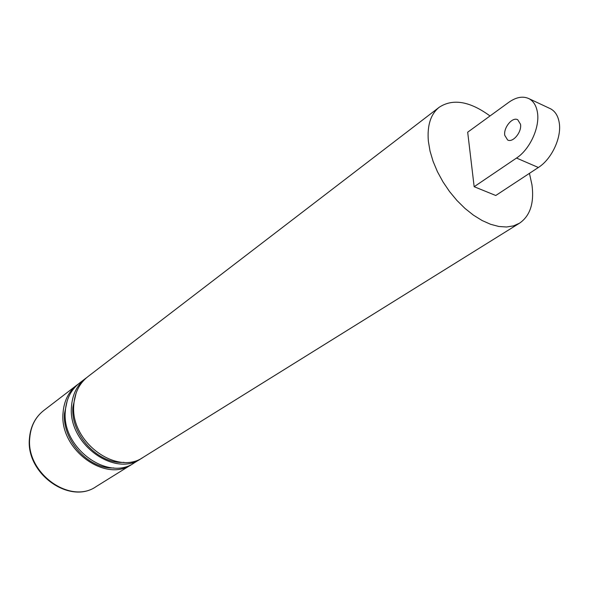 <?xml version="1.0" encoding="UTF-8"?>
<svg xmlns="http://www.w3.org/2000/svg" width="589" height="589" viewBox="0 0 589 589"><rect width="100%" height="100%" fill="white"/><g stroke="black" fill="none" stroke-linecap="round" stroke-linejoin="round"><path stroke-width="0.88" d="M504.766 135.337C503.367 127.629 512.459 116.593 517.731 119.744L520.514 124.279C521.979 132.024 512.805 143.083 507.608 139.968L504.766 135.337M537.433 112.396C536.329 105.718 533.516 101.146 529.003 98.687C522.988 95.852 516.236 97.067 508.763 102.331L467.681 132.201L474.16 186.713L516.509 158.051C529.805 149.466 540.039 127.305 537.433 112.396M516.509 158.051L538.361 167.49C551.731 159.118 561.921 137.259 559.189 122.475C558.033 115.842 555.169 111.284 550.59 108.803L549.552 108.317M490.019 115.967C469.904 101.256 452.985 98.341 439.276 107.213C430.684 114.075 427.047 125.413 428.365 141.242L430.029 151.078L433.077 161.32L437.421 171.671L442.965 181.839L449.532 191.543L456.954 200.496L465.008 208.447L473.468 215.176L482.082 220.507L490.615 224.299L498.831 226.478L506.518 227.001L513.475 225.881L519.527 223.187C530.196 215.81 534.333 203.021 531.963 184.821L529.437 173.35M439.276 107.213L87.724 376.776C79.279 383.468 74.626 392.915 73.78 405.129C70.238 441.993 116.983 476.17 143.377 457.204L519.527 223.187M76.077 393.18L72.896 407.183C70.562 434.785 98.326 464.566 123.926 462.328M142.126 457.94L140.904 458.743C114.531 477.686 67.897 443.635 71.468 406.852C72.322 394.667 76.975 385.235 85.412 378.55L86.59 377.689M85.412 378.55L79.243 383.284C70.827 389.947 66.174 399.335 65.291 411.446C61.661 448.001 107.993 481.728 134.307 462.844L140.904 458.743M67.242 400.689L64.503 413.463C62.169 440.307 88.622 469.352 113.787 467.946M133.077 463.572L131.884 464.353C105.6 483.208 59.371 449.606 63.03 413.125C63.921 401.043 68.567 391.678 76.982 385.022L78.131 384.175M538.361 167.49L495.761 195.496L474.16 186.713M29.759 437.892C25.769 473.136 70.356 505.009 96.25 486.521C70.032 505.171 25.489 473.689 29.45 438.363C30.473 426.524 35.215 417.255 43.682 410.555C35.406 417.1 30.761 426.208 29.759 437.892M529.003 98.687L550.59 108.803M131.884 464.353L96.25 486.521M76.982 385.022L43.682 410.555"/></g></svg>
